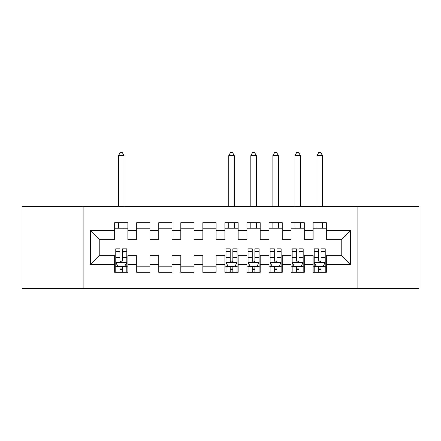 <?xml version="1.0" encoding="UTF-8"?>
<svg xmlns="http://www.w3.org/2000/svg" width="441" height="441" viewBox="0 0 441 441"><rect width="100%" height="100%" fill="white"/><g stroke="black" fill="none" stroke-linecap="round" stroke-linejoin="round"><path stroke-width="0.66" d="M357.872 288.304L418.95 288.304L418.95 206.719L357.872 206.719L357.872 288.304L83.129 288.304L83.129 206.719L22.05 206.719L22.05 288.304L83.129 288.304M357.872 206.719L83.129 206.719M90.405 264.49L90.405 230.533L114.66 230.533L114.66 239.353L99.225 239.353L99.225 255.67L90.405 264.49L114.66 264.49L114.66 272.317L127.89 272.317L127.89 264.49L136.71 264.49L136.71 272.317L149.94 272.317L149.94 264.49L158.76 264.49L158.76 272.317L171.99 272.317L171.99 264.49L180.81 264.49L180.81 272.317L194.04 272.317L194.04 264.49L202.86 264.49L202.86 272.317L216.09 272.317L216.09 264.49L224.91 264.49L224.91 272.317L238.14 272.317L238.14 264.49L246.96 264.49L246.96 272.317L260.19 272.317L260.19 264.49L269.01 264.49L269.01 272.317L282.24 272.317L282.24 264.49L291.06 264.49L291.06 272.317L304.29 272.317L304.29 264.49L313.11 264.49L313.11 272.317L326.34 272.317L326.34 255.67L341.775 255.67L341.775 239.353L326.34 239.353L326.34 230.533L350.595 230.533L350.595 264.49L326.34 264.49M326.34 230.533L326.34 222.705L313.11 222.705L313.11 230.533L304.29 230.533L304.29 222.705L291.06 222.705L291.06 230.533L282.24 230.533L282.24 222.705L269.01 222.705L269.01 230.533L260.19 230.533L260.19 222.705L246.96 222.705L246.96 230.533L238.14 230.533L238.14 222.705L224.91 222.705L224.91 230.533L216.09 230.533L216.09 222.705L202.86 222.705L202.86 230.533L194.04 230.533L194.04 222.705L180.81 222.705L180.81 230.533L171.99 230.533L171.99 222.705L158.76 222.705L158.76 230.533L149.94 230.533L149.94 222.705L136.71 222.705L136.71 230.533L127.89 230.533L127.89 222.705L114.66 222.705L114.66 230.533M304.29 264.49L304.29 255.67L313.11 255.67L313.11 264.49M350.595 230.533L341.775 239.353M282.24 264.49L282.24 255.67L291.06 255.67L291.06 264.49M313.11 230.533L313.11 239.353L304.29 239.353L304.29 230.533M260.19 264.49L260.19 255.67L269.01 255.67L269.01 264.49M291.06 230.533L291.06 239.353L282.24 239.353L282.24 230.533M238.14 264.49L238.14 255.67L246.96 255.67L246.96 264.49M269.01 230.533L269.01 239.353L260.19 239.353L260.19 230.533M216.09 264.49L216.09 255.67L224.91 255.67L224.91 264.49M246.96 230.533L246.96 239.353L238.14 239.353L238.14 230.533M194.04 264.49L194.04 255.67L202.86 255.67L202.86 264.49M224.91 230.533L224.91 239.353L216.09 239.353L216.09 230.533M171.99 264.49L171.99 255.67L180.81 255.67L180.81 264.49M202.86 230.533L202.86 239.353L194.04 239.353L194.04 230.533M149.94 264.49L149.94 255.67L158.76 255.67L158.76 264.49M180.81 230.533L180.81 239.353L171.99 239.353L171.99 230.533M127.89 264.49L127.89 255.67L136.71 255.67L136.71 264.49M158.76 230.533L158.76 239.353L149.94 239.353L149.94 230.533M99.225 255.67L114.66 255.67L114.66 264.49M136.71 230.533L136.71 239.353L127.89 239.353L127.89 230.533M313.11 228.218L326.34 228.218M291.06 228.218L304.29 228.218M269.01 228.218L282.24 228.218M246.96 228.218L260.19 228.218M224.91 228.218L238.14 228.218M202.86 228.218L216.09 228.218M180.81 228.218L194.04 228.218M158.76 228.218L171.99 228.218M136.71 228.218L149.94 228.218M114.66 228.218L127.89 228.218M114.66 266.805L115.763 266.805M126.788 266.805L127.89 266.805M136.71 266.805L149.94 266.805M158.76 266.805L171.99 266.805M180.81 266.805L194.04 266.805M202.86 266.805L216.09 266.805M224.91 266.805L226.013 266.805M237.037 266.805L238.14 266.805M246.96 266.805L248.062 266.805M259.088 266.805L260.19 266.805M269.01 266.805L270.113 266.805M281.137 266.805L282.24 266.805M291.06 266.805L292.163 266.805M303.188 266.805L304.29 266.805M313.11 266.805L314.213 266.805M325.238 266.805L326.34 266.805M90.405 230.533L99.225 239.353M341.775 255.67L350.595 264.49M119.952 269.451L122.598 269.451M115.763 251.596L119.952 251.596L119.952 248.834L115.763 248.834L115.763 262.285L117.968 266.695L124.583 266.695L126.788 262.285L126.788 248.834L122.598 248.834L122.598 251.596L126.788 251.596M126.788 262.285L126.788 272.317M115.763 262.285L115.763 272.317M122.598 266.695L122.598 272.317M119.952 272.317L119.952 266.695M119.952 251.596L119.952 260.631C120.834 262.329 121.716 262.329 122.598 260.631L122.598 251.596M119.952 266.805L122.598 266.805M124.031 228.218L124.031 222.705M124.031 206.719L124.031 155.563L118.519 155.563L118.519 206.719M118.519 228.218L118.519 222.705M118.519 155.563L120.172 152.696L122.377 152.696L124.031 155.563M230.202 269.451L232.848 269.451M226.013 251.596L230.202 251.596L230.202 248.834L226.013 248.834L226.013 262.285L228.218 266.695L234.833 266.695L237.037 262.285L237.037 248.834L232.848 248.834L232.848 251.596L237.037 251.596M237.037 262.285L237.037 272.317M226.013 262.285L226.013 272.317M232.848 266.695L232.848 272.317M230.202 272.317L230.202 266.695M230.202 251.596L230.202 260.631C231.084 262.329 231.966 262.329 232.848 260.631L232.848 251.596M230.202 266.805L232.848 266.805M234.281 228.218L234.281 222.705M234.281 206.719L234.281 155.563L228.769 155.563L228.769 206.719M228.769 228.218L228.769 222.705M228.769 155.563L230.423 152.696L232.627 152.696L234.281 155.563M252.252 269.451L254.898 269.451M248.062 251.596L252.252 251.596L252.252 248.834L248.062 248.834L248.062 262.285L250.268 266.695L256.882 266.695L259.088 262.285L259.088 248.834L254.898 248.834L254.898 251.596L259.088 251.596M259.088 262.285L259.088 272.317M248.062 262.285L248.062 272.317M254.898 266.695L254.898 272.317M252.252 272.317L252.252 266.695M252.252 251.596L252.252 260.631C253.134 262.329 254.016 262.329 254.898 260.631L254.898 251.596M252.252 266.805L254.898 266.805M256.331 228.218L256.331 222.705M256.331 206.719L256.331 155.563L250.819 155.563L250.819 206.719M250.819 228.218L250.819 222.705M250.819 155.563L252.472 152.696L254.678 152.696L256.331 155.563M274.302 269.451L276.948 269.451M270.113 251.596L274.302 251.596L274.302 248.834L270.113 248.834L270.113 262.285L272.317 266.695L278.933 266.695L281.137 262.285L281.137 248.834L276.948 248.834L276.948 251.596L281.137 251.596M281.137 262.285L281.137 272.317M270.113 262.285L270.113 272.317M276.948 266.695L276.948 272.317M274.302 272.317L274.302 266.695M274.302 251.596L274.302 260.631C275.184 262.329 276.066 262.329 276.948 260.631L276.948 251.596M274.302 266.805L276.948 266.805M278.381 228.218L278.381 222.705M278.381 206.719L278.381 155.563L272.869 155.563L272.869 206.719M272.869 228.218L272.869 222.705M272.869 155.563L274.523 152.696L276.728 152.696L278.381 155.563M296.352 269.451L298.998 269.451M292.163 251.596L296.352 251.596L296.352 248.834L292.163 248.834L292.163 262.285L294.368 266.695L300.983 266.695L303.188 262.285L303.188 248.834L298.998 248.834L298.998 251.596L303.188 251.596M303.188 262.285L303.188 272.317M292.163 262.285L292.163 272.317M298.998 266.695L298.998 272.317M296.352 272.317L296.352 266.695M296.352 251.596L296.352 260.631C297.234 262.329 298.116 262.329 298.998 260.631L298.998 251.596M296.352 266.805L298.998 266.805M300.431 228.218L300.431 222.705M300.431 206.719L300.431 155.563L294.919 155.563L294.919 206.719M294.919 228.218L294.919 222.705M294.919 155.563L296.572 152.696L298.778 152.696L300.431 155.563M318.402 269.451L321.048 269.451M314.213 251.596L318.402 251.596L318.402 248.834L314.213 248.834L314.213 262.285L316.418 266.695L323.033 266.695L325.238 262.285L325.238 248.834L321.048 248.834L321.048 251.596L325.238 251.596M325.238 262.285L325.238 272.317M314.213 262.285L314.213 272.317M321.048 266.695L321.048 272.317M318.402 272.317L318.402 266.695M318.402 251.596L318.402 260.631C319.284 262.329 320.166 262.329 321.048 260.631L321.048 251.596M318.402 266.805L321.048 266.805M322.481 228.218L322.481 222.705M322.481 206.719L322.481 155.563L316.969 155.563L316.969 206.719M316.969 228.218L316.969 222.705M316.969 155.563L318.623 152.696L320.827 152.696L322.481 155.563M115.818 262.395L126.732 262.395M126.788 266.43L124.715 266.43M117.835 266.43L115.763 266.43M122.598 257.511L126.788 257.511M115.763 257.511L119.952 257.511M119.952 268.045L122.598 268.045M226.068 262.395L236.982 262.395M237.037 266.43L234.965 266.43M228.085 266.43L226.013 266.43M232.848 257.511L237.037 257.511M226.013 257.511L230.202 257.511M230.202 268.045L232.848 268.045M248.118 262.395L259.032 262.395M259.088 266.43L257.015 266.43M250.135 266.43L248.062 266.43M254.898 257.511L259.088 257.511M248.062 257.511L252.252 257.511M252.252 268.045L254.898 268.045M270.168 262.395L281.082 262.395M281.137 266.43L279.065 266.43M272.185 266.43L270.113 266.43M276.948 257.511L281.137 257.511M270.113 257.511L274.302 257.511M274.302 268.045L276.948 268.045M292.218 262.395L303.132 262.395M303.188 266.43L301.115 266.43M294.235 266.43L292.163 266.43M298.998 257.511L303.188 257.511M292.163 257.511L296.352 257.511M296.352 268.045L298.998 268.045M314.268 262.395L325.182 262.395M325.238 266.43L323.165 266.43M316.285 266.43L314.213 266.43M321.048 257.511L325.238 257.511M314.213 257.511L318.402 257.511M318.402 268.045L321.048 268.045"/></g></svg>
